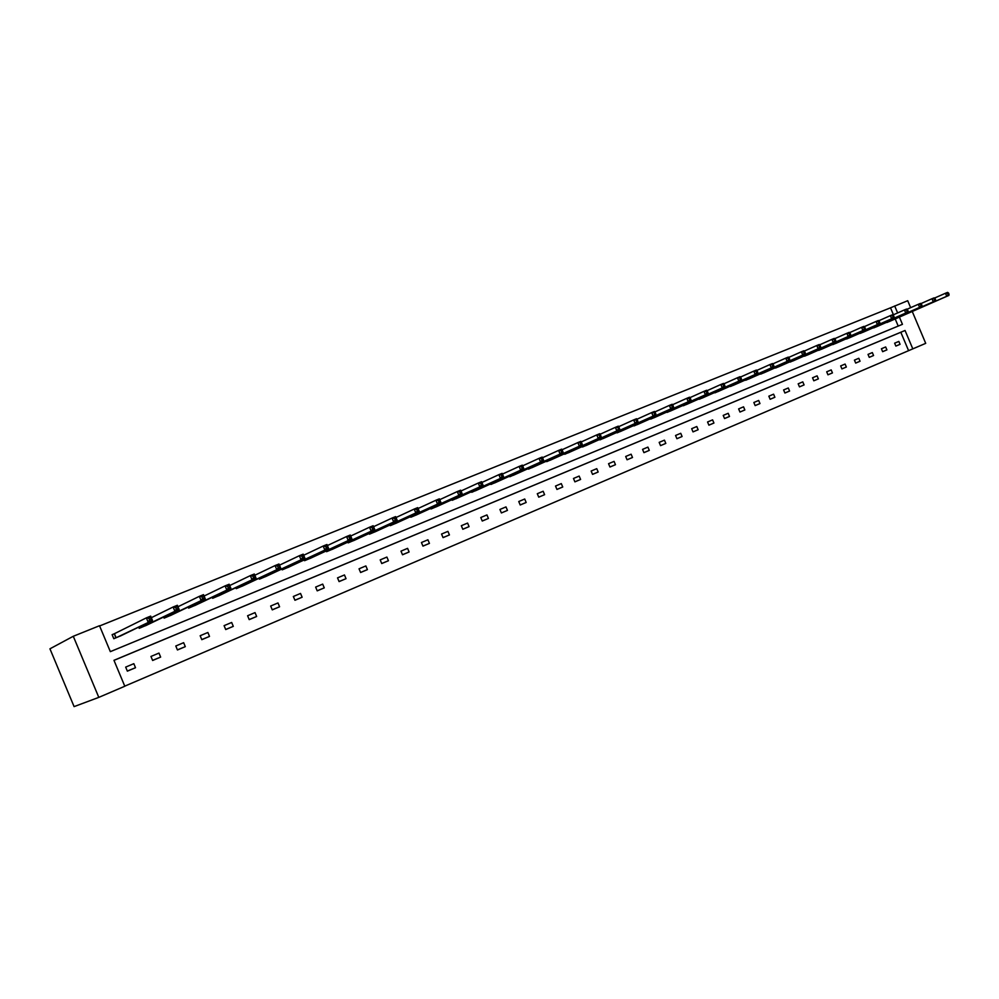 <?xml version="1.0" encoding="UTF-8"?>
<svg xmlns="http://www.w3.org/2000/svg" width="999" height="999" viewBox="0 0 999 999"><rect width="100%" height="100%" fill="white"/><g stroke="black" fill="none" stroke-linecap="round" stroke-linejoin="round"><path stroke-width="1.5" d="M912.249 311.476L925.711 343.344L912.811 348.863L905.044 330.482L113.961 660.314L124.8 686.251L98.801 697.377L74.088 706.618L49.95 648.813L73.289 636.276L99.513 625.724L110.34 651.648L902.447 324.325L899.4 317.108M124.763 686.151L912.811 348.863M138.699 627.122L139.211 628.334L147.203 624.924M188.174 607.067L188.611 608.129L196.316 604.845M235.851 587.699L236.251 588.648L243.681 585.489M281.843 569.005L282.205 569.842L289.373 566.808M326.248 550.948L326.561 551.698L333.491 548.776M369.131 533.491L369.418 534.178L376.123 531.356M410.564 516.608L410.839 517.232L417.32 514.51M450.649 500.274L457.155 498.214M489.423 484.465L495.716 482.455M526.96 469.155L533.054 467.182M569.23 452.447L563.324 454.32M598.563 439.947L604.27 438.062M632.729 425.999L638.249 424.163M665.858 412.475L671.228 410.676M703.234 397.627L698.026 399.35M729.245 386.601L734.29 384.89M764.485 372.577L759.577 374.213M793.818 360.589L789.048 362.187M817.694 350.487L822.327 348.888M845.566 339.111L850.049 337.55M872.664 328.034L877.035 326.511M898.213 326.074L895.204 318.943M893.443 314.772L890.509 307.817L99.613 625.961M885.951 322.615L890.259 321.104M859.202 333.529L863.636 331.993M831.73 344.755L836.288 343.181M808.179 354.707L803.471 356.293M774.412 368.156L779.245 366.508M749.512 378.708L744.517 380.369M713.748 392.932L718.868 391.196M682.067 405.869L687.337 404.096M649.425 419.193L654.857 417.37M615.771 432.917L621.39 431.056M581.081 447.077L586.875 445.179M545.292 461.675L551.273 459.727M508.341 476.748L514.535 474.75M470.192 492.307L476.598 490.272M430.769 508.366L431.031 508.978L437.4 506.293M390.022 524.975L390.297 525.636L396.89 522.852M347.864 542.145L348.176 542.857L354.995 539.984M304.245 559.902L304.57 560.689L311.626 557.717M259.053 578.271L259.428 579.158L266.733 576.073M212.225 597.302L212.65 598.301L220.217 595.079M163.661 617.007L164.136 618.131L171.978 614.797M113.948 633.915L112.113 634.665L113.811 638.723L121.953 635.239M120.167 636.113L152.485 620.441L115.809 637.899L114.41 633.728L112.138 634.727M890.509 307.817L907.704 300.711L910.651 307.667M73.289 636.276L98.801 697.377M897.626 312.924L894.679 305.944M908.566 350.599L900.823 332.267L113.986 660.364M900.823 332.267L905.044 330.482M125.674 667.107L133.829 663.673L135.514 667.719L127.36 671.166L125.674 667.107M150.961 656.455L158.966 653.084L160.639 657.092L152.635 660.476L150.961 656.455M175.787 646.003L183.641 642.682L185.302 646.653L177.447 649.974L175.787 646.003M200.162 635.726L207.879 632.479L209.515 636.413L201.81 639.672L200.162 635.726M224.088 625.649L231.668 622.464L233.291 626.361L225.724 629.557L224.088 625.649M247.59 615.746L255.032 612.612L256.643 616.483L249.213 619.63L247.59 615.746M270.667 606.031L277.984 602.946L279.583 606.78L272.277 609.865L270.667 606.031M293.344 596.478L300.537 593.443L302.123 597.24L294.942 600.274L293.344 596.478M315.634 587.087L322.689 584.115L324.263 587.874L317.207 590.859L315.634 587.087M337.525 577.872L344.468 574.949L346.029 578.671L339.086 581.605L337.525 577.872M359.041 568.806L365.859 565.933L367.407 569.63L360.602 572.502L359.041 568.806M380.194 559.89L386.9 557.067L388.436 560.726L381.743 563.561L380.194 559.89M400.986 551.136L407.58 548.351L409.103 551.985L402.522 554.77L400.986 551.136M421.441 542.519L427.922 539.785L429.433 543.394L422.952 546.128L421.441 542.519M441.546 534.053L447.927 531.368L449.425 534.94L443.057 537.624L441.546 534.053M461.326 525.711L467.594 523.076L469.08 526.623L462.812 529.27L461.326 525.711M480.781 517.519L486.95 514.922L488.424 518.431L482.255 521.041L480.781 517.519M501.386 512.949L499.925 509.453L505.993 506.905L507.455 510.389L501.386 512.949L507.455 510.389M518.756 501.523L524.725 499.013L526.173 502.472L520.204 504.994L518.756 501.523M538.723 497.152L537.287 493.718L543.156 491.246L544.605 494.68L538.723 497.152L544.605 494.68M555.519 486.038L561.301 483.603L562.737 487L556.955 489.448L555.519 486.038M573.476 478.471L579.17 476.073L580.594 479.445L574.9 481.855L573.476 478.471M591.146 471.029L596.753 468.668L598.164 472.015L592.557 474.388L591.146 471.029M608.553 463.698L614.073 461.376L615.471 464.697L609.952 467.033L608.553 463.698M625.686 456.481L631.118 454.195L632.504 457.492L627.072 459.79L625.686 456.481M642.557 449.375L647.914 447.115L649.288 450.387L643.93 452.659L642.557 449.375M660.539 445.629L659.178 442.37L664.447 440.147L665.809 443.406L660.539 445.629L665.809 443.406M676.91 438.711L675.549 435.477L680.744 433.291L682.092 436.513L676.91 438.711L682.092 436.513M693.019 431.893L691.67 428.683L696.79 426.523L698.139 429.732L693.019 431.893L698.139 429.732M707.554 421.99L712.599 419.867L713.935 423.039L708.903 425.174L707.554 421.99M723.214 415.397L728.184 413.299L729.507 416.458L724.55 418.556L723.214 415.397M739.959 412.038L738.636 408.903L743.543 406.83L744.854 409.965L739.959 412.038L744.854 409.965M753.845 402.497L758.678 400.462L759.977 403.571L755.157 405.606L753.845 402.497M768.83 396.178L773.588 394.18L774.887 397.265L770.142 399.275L768.83 396.178M783.603 389.96L788.298 387.987L789.585 391.046L784.902 393.032L783.603 389.96M799.462 386.875L798.176 383.816L802.796 381.868L804.083 384.915L799.462 386.875L804.083 384.915M812.537 377.772L817.095 375.849L818.368 378.871L813.81 380.794L812.537 377.772M826.697 371.803L831.193 369.917L832.454 372.914L827.959 374.812L826.697 371.803M841.92 368.906L840.659 365.921L845.092 364.061L846.353 367.033L841.92 368.906L846.353 367.033M854.432 360.127L858.803 358.279L860.052 361.238L855.681 363.087L854.432 360.127M869.255 357.342L868.019 354.395L872.327 352.585L873.563 355.519L869.255 357.342L873.563 355.519M881.418 348.751L885.663 346.965L886.9 349.875L882.641 351.685L881.418 348.751M895.853 346.091L894.629 343.181L898.838 341.421L900.049 344.318L895.853 346.091L900.049 344.318M882.641 351.66L886.9 349.875M855.668 363.062L860.052 361.238M827.946 374.787L832.454 372.914M813.798 380.769L818.368 378.871M784.889 392.994L789.585 391.046M770.129 399.238L774.887 397.265M755.144 405.582L759.977 403.571M724.525 418.531L729.507 416.458M708.89 425.137L713.935 423.039M643.918 452.622L649.288 450.387M627.06 459.752L632.504 457.492M609.927 466.995L615.471 464.697M592.544 474.35L598.164 472.015M574.875 481.818L580.594 479.445M556.942 489.398L562.737 487M520.192 504.945L526.173 502.472M482.242 520.991L488.424 518.431M462.799 529.22L469.08 526.623M443.032 537.574L449.425 534.94M422.927 546.066L429.433 543.394M402.497 554.707L409.103 551.985M381.705 563.498L388.436 560.726M360.564 572.439L367.407 569.63M339.061 581.53L346.029 578.671M317.183 590.784L324.263 587.874M294.905 600.199L302.123 597.24M272.24 609.79L279.583 606.78M249.176 619.542L256.643 616.483M225.687 629.47L233.291 626.361M201.761 639.572L209.515 636.413M177.41 649.874L185.302 646.653M152.597 660.364L160.639 657.092M127.31 671.041L135.514 667.719M889.322 321.516L948.888 295.417L946.74 296.291L945.454 293.256L934.49 298.089M947.676 293.381L945.454 293.256L947.601 292.382L948.538 293.032L947.676 293.381L948.188 294.593L949.05 294.243L948.538 293.032M948.188 294.593L946.74 296.291L887 322.477M949.05 294.243L948.888 295.417M876.098 326.935L935.439 300.911L933.266 301.798L931.967 298.738L920.841 303.646M934.202 298.863L931.967 298.738L934.14 297.852L935.064 298.514L934.202 298.863L934.714 300.087L935.588 299.737L935.064 298.514M934.714 300.087L933.266 301.798L873.738 327.897M935.588 299.737L935.439 300.911M862.686 332.417L921.802 306.481L919.592 307.38L918.293 304.295L906.992 309.278M920.529 304.42L918.293 304.295L920.504 303.396L921.415 304.071L920.529 304.42L921.053 305.657L921.927 305.294L921.415 304.071M921.053 305.657L919.592 307.38L860.289 333.391M921.927 305.294L921.802 306.481M849.088 337.974L907.966 312.125L905.731 313.037L904.42 309.927L892.956 314.997M906.655 310.065L904.42 309.927L906.655 309.016L907.554 309.702L906.655 310.065L907.179 311.313L908.079 310.951L907.554 309.702M907.179 311.313L905.731 313.037L846.653 338.973M908.079 310.951L907.966 312.125M835.301 343.619L893.93 317.844L891.657 318.781L890.334 315.647L878.708 320.791M892.594 315.784L890.334 315.647L892.606 314.722L893.493 315.422L892.594 315.784L893.118 317.045L894.03 316.671L893.493 315.422M893.118 317.045L891.657 318.781L832.841 344.618M894.03 316.671L893.93 317.844M821.328 349.338L879.682 323.664L877.384 324.6L876.048 321.453L864.247 326.673M878.308 321.603L876.048 321.453L878.358 320.517L879.232 321.216L878.308 321.603L878.845 322.864L879.769 322.477L879.232 321.216M878.845 322.864L877.384 324.6L818.83 350.349M879.769 322.477L879.682 323.664M807.155 355.132L865.234 329.558L862.899 330.507L861.563 327.335L849.575 332.655M863.823 327.485L861.563 327.335L863.898 326.386L864.759 327.11L863.823 327.485L864.36 328.758L865.296 328.384L864.759 327.11M864.36 328.758L862.899 330.507L804.62 356.168M865.296 328.384L865.234 329.558M792.781 361.014L850.574 335.539L848.201 336.513L846.852 333.316L834.677 338.711M849.125 333.466L846.852 333.316L849.225 332.355L850.074 333.079L849.125 333.466L849.662 334.752L850.611 334.365L850.074 333.079M849.662 334.752L848.201 336.513L790.221 362.063M850.611 334.365L850.574 335.539M778.209 366.97L835.688 341.621L833.278 342.595L831.917 339.373L819.567 344.867M834.202 339.535L831.917 339.373L834.327 338.399L835.164 339.148L834.202 339.535L834.752 340.834L835.713 340.434L835.164 339.148M834.752 340.834L833.278 342.595L775.599 368.032M835.713 340.434L835.688 341.621M763.423 373.014L820.579 347.789L818.131 348.776L816.77 345.529L804.22 351.111M819.055 345.704L816.77 345.529L819.205 344.543L820.042 345.304L819.055 345.704L819.605 347.003L820.579 346.603L820.042 345.304M819.605 347.003L818.131 348.776L760.776 374.101M820.579 346.603L820.579 347.789M748.426 379.145L805.244 354.046L802.759 355.057L801.385 351.785L788.636 357.455M803.683 351.96L801.385 351.785L803.87 350.774L804.67 351.548L803.683 351.96L804.232 353.259L805.231 352.859L804.67 351.548M804.232 353.259L802.759 355.057L745.741 380.244M805.231 352.859L805.244 354.046M733.204 385.377L789.672 360.402L787.15 361.426L785.763 358.129L772.814 363.898M788.074 358.304L785.763 358.129L788.286 357.105L789.085 357.892L788.074 358.304L788.623 359.628L789.635 359.215L789.085 357.892M788.623 359.628L787.15 361.426L730.494 386.488M789.635 359.215L789.672 360.402M717.769 391.683L773.863 366.845L771.303 367.894L769.904 364.573L756.755 370.442M772.215 364.747L769.904 364.573L772.464 363.536L773.238 364.335L772.215 364.747L772.776 366.084L773.8 365.671L773.238 364.335M772.776 366.084L771.303 367.894L715.009 392.819M773.8 365.671L773.863 366.845M702.11 398.102L757.804 373.401L755.207 374.463L753.795 371.116L740.434 377.085M756.118 371.303L753.795 371.116L756.393 370.055L757.167 370.879L756.118 371.303L756.693 372.639L757.729 372.215L757.167 370.879M756.693 372.639L755.207 374.463L699.312 399.238M757.729 372.215L757.804 373.401M686.213 404.595L741.495 380.057L738.86 381.131L737.437 377.759L723.863 383.828M739.772 377.947L737.437 377.759L740.084 376.685L740.833 377.522L739.772 377.947L740.346 379.308L741.395 378.871L740.833 377.522M740.346 379.308L738.86 381.131L683.366 405.756M741.395 378.871L741.495 380.057M670.079 411.201L724.937 386.813L722.265 387.912L720.828 384.503L707.03 390.696M723.164 384.702L720.828 384.503L723.501 383.416L724.238 384.265L723.164 384.702L723.738 386.064L724.812 385.626L724.238 384.265M723.738 386.064L722.265 387.912L667.195 412.375M724.812 385.626L724.937 386.813M653.696 417.894L708.116 393.681L705.394 394.792L703.945 391.358L689.922 397.664M706.293 391.571L703.945 391.358L706.668 390.259L707.379 391.121L706.293 391.571L706.867 392.944L707.954 392.495L707.379 391.121M706.867 392.944L705.394 394.792L650.774 419.093M707.954 392.495L708.116 393.681M637.075 424.7L691.021 400.661L688.249 401.785L686.8 398.326L672.527 404.745M689.148 398.539L686.8 398.326L689.56 397.202L690.259 398.089L689.148 398.539L689.735 399.925L690.833 399.475L690.259 398.089M689.735 399.925L688.249 401.785L634.103 425.911M690.833 399.475L691.021 400.661M620.192 431.605L673.638 407.754L670.829 408.891L669.367 405.407L654.869 411.938M671.728 405.631L669.367 405.407L672.177 404.27L672.851 405.169L671.728 405.631L672.315 407.03L673.438 406.568L672.851 405.169M672.315 407.03L670.829 408.891L617.17 432.842M673.438 406.568L673.638 407.754M603.046 438.611L655.993 414.947L653.134 416.121L651.66 412.599L636.912 419.255M654.02 412.837L651.66 412.599L654.52 411.451L654.62 414.235L655.756 413.773L655.169 412.362M654.62 414.235L653.134 416.121L599.987 439.872M655.756 413.773L655.993 414.947M585.639 445.729L638.049 422.277L635.139 423.464L633.653 419.917L618.656 426.698M636.026 420.154L633.653 419.917L636.563 418.743L636.625 421.566L637.787 421.091L637.187 419.68M636.625 421.566L635.139 423.464L582.529 447.003M637.787 421.091L638.049 422.277M567.956 452.959L619.805 429.72L616.858 430.919L615.359 427.347L600.099 434.265M617.732 427.597L615.359 427.347L618.306 426.148L618.344 429.021L619.517 428.534L618.918 427.11M618.344 429.021L616.858 430.919L564.797 454.258M619.517 428.534L619.805 429.72M549.999 460.314L601.261 437.287L598.264 438.511L596.753 434.915L581.218 441.958M599.138 435.152L596.753 434.915L599.75 433.691L599.75 436.6L600.948 436.113L600.337 434.665M599.75 436.6L598.264 438.511L546.79 461.625M600.948 436.113L601.261 437.287M531.755 467.769L582.405 444.98L579.358 446.228L577.834 442.594L562.025 449.775M580.232 442.844L577.834 442.594L580.881 441.358L581.443 442.357L580.232 442.844L580.844 444.305L582.055 443.806L581.443 442.357M580.844 444.305L579.358 446.228L528.496 469.105M582.055 443.806L582.405 444.98M513.224 475.349L563.236 452.809L560.127 454.07L558.591 450.412L542.507 457.742M560.988 450.674L558.591 450.412L561.7 449.15L562.237 450.162L560.988 450.674L561.613 452.135L562.849 451.635L562.237 450.162M561.613 452.135L560.127 454.07L509.902 476.71M562.849 451.635L563.236 452.809M494.38 483.054L543.731 460.764L540.571 462.05L539.023 458.366L522.652 465.834M541.433 458.628L539.023 458.366L542.182 457.08L542.694 458.116L541.433 458.628L542.057 460.114L543.319 459.59L542.694 458.116M542.057 460.114L540.571 462.05L491.008 484.44M543.319 459.59L543.731 460.764M475.237 490.884L523.888 468.868L520.679 470.179L519.118 466.446L502.447 474.075M521.528 466.72L519.118 466.446L522.327 465.147L522.814 466.196L521.528 466.72L522.152 468.219L523.439 467.694L522.814 466.196M522.152 468.219L520.679 470.179L471.815 492.295M523.439 467.694L523.888 468.868M455.781 498.851L503.708 477.097L500.437 478.434L498.863 474.675L481.893 482.467M501.286 474.962L498.863 474.675L502.135 473.351L502.597 474.425L501.286 474.962L501.91 476.461L503.221 475.936L502.597 474.425M501.91 476.461L500.437 478.434L452.297 500.274M503.221 475.936L503.708 477.097M436.001 506.943L483.166 485.489L479.845 486.838L478.246 483.054L461.001 490.996M480.681 483.341L478.246 483.054L481.58 481.693L483.166 485.489L482.017 482.804L480.681 483.341L481.318 484.865L482.654 484.315M481.318 484.865L479.845 486.838L432.467 508.391M482.017 482.804L481.58 481.693M415.884 515.159L462.262 494.018L458.878 495.392L457.28 491.57L439.722 499.675M459.715 491.87L457.28 491.57L460.664 490.197L462.262 494.018L461.063 491.321L459.715 491.87L460.352 493.406L461.713 492.857M460.352 493.406L458.878 495.392L412.287 516.633M461.063 491.321L460.664 490.197M395.442 523.526L440.984 502.697L437.55 504.108L435.926 500.237L418.069 508.516M438.374 500.549L435.926 500.237L439.373 498.838L440.984 502.697L439.747 499.987L438.374 500.549L439.011 502.097L440.397 501.535M439.011 502.097L437.55 504.108L391.783 525.024M439.747 499.987L439.373 498.838M374.65 532.03L419.33 511.538L415.821 512.962L414.185 509.065L396.016 517.519M416.633 509.39L414.185 509.065L417.694 507.642L419.33 511.538L418.044 508.816L416.633 509.39L417.295 510.951L418.693 510.377M417.295 510.951L415.821 512.962L370.929 533.553M418.044 508.816L417.694 507.642M353.496 540.684L397.277 520.541L393.706 521.99L392.058 518.056L373.564 526.698M394.518 518.394L392.058 518.056L395.629 516.608L397.277 520.541L395.941 517.807L394.518 518.394L395.167 519.967L396.603 519.38M395.167 519.967L393.706 521.99L349.712 542.232M395.941 517.807L395.629 516.608M331.968 549.487L374.825 529.695L371.178 531.181L369.518 527.222L350.686 536.038M371.978 527.559L369.518 527.222L373.164 525.736L374.825 529.695L373.439 526.96L371.978 527.559L372.639 529.145L374.101 528.558M372.639 529.145L371.178 531.181L328.122 551.061M373.439 526.96L373.164 525.736M310.077 558.441L351.948 539.035L348.239 540.546L346.566 536.538L327.397 545.554M349.026 536.888L346.566 536.538L350.274 535.039L351.948 539.035L350.512 536.288L349.026 536.888L349.7 538.498L351.186 537.887M349.7 538.498L348.239 540.546L306.169 560.039M350.512 536.288L350.274 535.039M287.799 567.557L328.646 548.538L324.875 550.087L323.177 546.041L303.659 555.269M325.649 546.403L323.177 546.041L326.948 544.505L328.646 548.538L327.16 545.791L325.649 546.403L326.323 548.026L327.834 547.402M326.323 548.026L324.875 550.087L283.816 569.18M327.16 545.791L326.948 544.505M265.222 576.773L304.907 558.229L301.061 559.802L299.35 555.719L279.483 565.159M301.823 556.093L299.35 555.719L303.197 554.158L304.907 558.229L303.359 555.469L301.823 556.093L302.51 557.729L304.046 557.105M302.51 557.729L301.061 559.802L261.076 578.483M303.359 555.469L303.197 554.158M242.045 586.263L280.707 568.106L276.785 569.705L275.062 565.584L254.832 575.249M277.547 565.971L275.062 565.584L278.983 563.998L280.707 568.106L279.121 565.334L277.547 565.971L278.234 567.619L279.807 566.982M278.234 567.619L276.785 569.705L237.924 587.961M279.121 565.334L278.983 563.998M218.544 595.879L256.056 578.171L252.06 579.807L250.312 575.636L229.708 585.539M252.797 576.036L250.312 575.636L254.308 574.013L256.056 578.171L254.395 575.387L252.797 576.036L253.496 577.697L255.095 577.047M253.496 577.697L252.06 579.807L214.348 597.602M254.395 575.387L254.308 574.013M194.618 605.656L230.919 588.423L226.835 590.097L225.087 585.889L204.096 596.041M227.572 586.301L225.087 585.889L229.158 584.24L230.919 588.423L229.208 585.639L227.572 586.301L228.272 587.974L229.907 587.312M228.272 587.974L226.835 590.097L190.347 607.417M229.208 585.639L229.158 584.24M170.242 615.634L205.282 598.888L201.124 600.586L199.35 596.341L177.972 606.755M201.848 596.765L199.35 596.341L203.509 594.655L205.282 598.888L203.509 596.091L201.848 596.765L202.56 598.463L204.221 597.777M202.56 598.463L201.124 600.586L165.909 617.407M203.509 596.091L203.509 594.655M145.454 625.774L179.146 609.552L174.912 611.288L173.114 607.005L151.336 617.694M175.612 607.429L173.114 607.005L177.36 605.282L179.146 609.552L177.31 606.743L175.612 607.429L176.323 609.153L178.022 608.453M176.323 609.153L174.912 611.288L141.009 627.597M177.31 606.743L177.36 605.282M149.575 620.054L151.311 619.343L150.587 617.619L148.851 618.319L149.575 620.054L148.164 622.202L146.353 617.869L114.398 633.716L116.096 637.774M148.851 618.319L146.353 617.869L150.674 616.121L152.485 620.441L151.311 619.343M150.587 617.619L150.674 616.121M472.077 491.446L472.327 492.07M452.547 499.413L452.809 500.049M452.21 499.562L452.472 500.199M432.692 507.492L432.967 508.166M432.355 507.654L432.629 508.316M412.512 515.721L412.799 516.408M412.175 515.871L412.462 516.558M391.983 524.075L392.282 524.8M391.645 524.225L391.958 524.95M371.104 532.579L371.428 533.341M370.779 532.729L371.091 533.478M349.862 541.221L350.199 542.02M349.55 541.371L349.875 542.157M328.259 550.012L328.621 550.849M327.947 550.162L328.296 550.986M306.281 558.953L306.656 559.827L306.281 558.953M305.969 559.09L306.331 559.977M283.916 568.044L284.303 568.968L283.903 568.044M283.604 568.194L283.978 569.105M261.139 577.297L261.551 578.271L261.126 577.31M260.826 577.434L261.238 578.409M238.361 587.762L237.924 586.725L238.399 587.749M237.65 586.85L238.087 587.887M214.785 597.402L214.323 596.303L214.822 597.39M214.061 596.428L214.51 597.527M190.322 606.031L190.809 607.205M190.022 606.181L190.509 607.342M165.846 615.958L166.371 617.207M165.547 616.096L166.071 617.345M140.896 626.048L141.458 627.397M140.622 626.186L141.171 627.522M190.272 606.056L190.759 607.23M165.784 615.983L166.309 617.232M140.834 626.086L141.396 627.422M114.323 633.753L116.021 637.812"/></g></svg>
